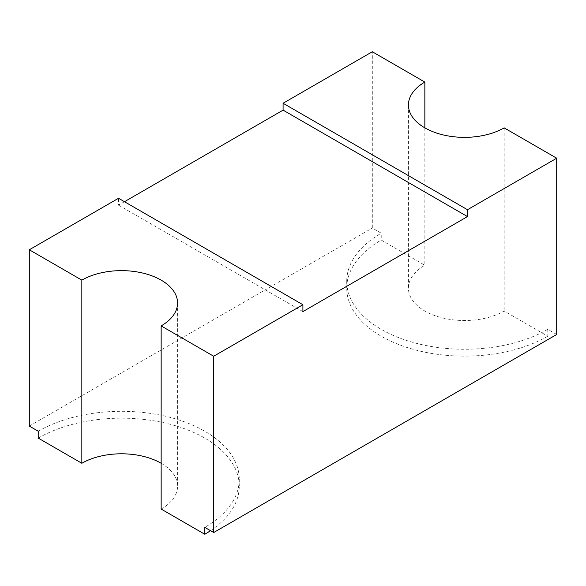 <?xml version="1.0" encoding="UTF-8"?>
<svg xmlns="http://www.w3.org/2000/svg" width="586" height="586" viewBox="0 0 586 586"><rect width="100%" height="100%" fill="white"/><g stroke="black" fill="none" stroke-linecap="round" stroke-linejoin="round"><path stroke-width="0.44" stroke-dasharray="2.93 2.2" d="M38.222 431.223A117.764 67.991 180 0 1 204.77 431.223A117.764 67.991 180 0 1 239.264 479.304A117.764 67.991 180 0 1 204.77 527.378M38.222 438.094A117.764 67.991 180 0 1 204.77 438.094A117.764 67.991 180 0 1 239.264 486.168A117.764 67.991 180 0 1 210.506 530.689M161.15 463.277A56.08 32.377 180 0 1 177.573 486.168A56.08 32.377 180 0 1 161.15 509.066M556.7 334.496L547.778 329.347L547.778 336.218L504.158 311.027A56.08 32.377 180 0 1 443.045 318.052A56.08 32.377 180 0 1 408.427 288.136A56.08 32.377 180 0 1 424.85 265.246L381.23 240.062L381.23 233.191L372.308 228.042L372.308 51.751M504.158 127.873L504.158 311.027M424.85 127.873L424.85 265.246M29.3 426.073L372.308 228.042M124.466 201.709L118.519 205.144L118.519 198.273M547.778 336.218A117.764 67.991 180 0 1 419.437 350.955A117.764 67.991 180 0 1 346.736 288.136A117.764 67.991 180 0 1 381.23 240.062M118.519 205.144L302.911 311.598M547.778 329.347A117.764 67.991 180 0 1 419.437 344.085A117.764 67.991 180 0 1 346.736 281.265A117.764 67.991 180 0 1 381.23 233.191M177.573 303.013L177.573 486.168M408.427 104.982L408.427 288.136M346.736 281.265L346.736 288.136M239.264 479.304L239.264 486.168"/><path stroke-width="0.88" d="M467.482 216.593L283.089 110.131L283.089 103.261L372.308 51.751L424.85 82.084A56.08 32.377 180 0 0 408.427 104.982A56.08 32.377 180 0 0 443.045 134.89A56.08 32.377 180 0 0 504.158 127.873L556.7 158.213L467.482 209.722L467.482 216.593L302.911 311.598L302.911 304.735L118.519 198.273L29.3 249.783L29.3 426.073L38.222 431.223L38.222 438.094L81.842 463.277A56.08 32.377 180 0 1 161.15 463.277M29.3 249.783L81.842 280.123A56.08 32.377 180 0 1 161.15 280.123A56.08 32.377 180 0 1 177.573 303.013A56.08 32.377 180 0 1 161.15 325.911L161.15 509.066L204.77 534.249L204.77 527.378L213.692 532.528L213.692 356.244L302.911 304.735M556.7 158.213L556.7 334.496L213.692 532.528M424.85 82.084L424.85 127.873M283.089 110.131L124.466 201.709M81.842 280.123L81.842 463.277M161.15 325.911L213.692 356.244M210.506 530.689A117.764 67.991 180 0 1 204.77 534.249M467.482 209.722L283.089 103.261"/></g></svg>
